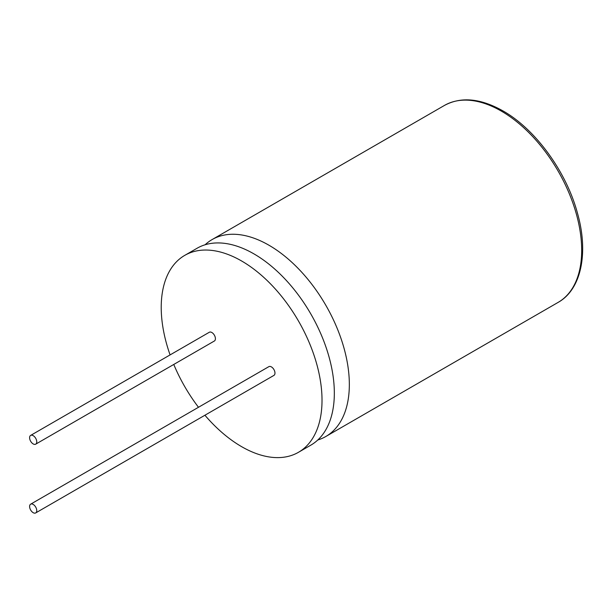 <?xml version="1.0" encoding="UTF-8"?>
<svg xmlns="http://www.w3.org/2000/svg" width="613" height="613" viewBox="0 0 613 613"><rect width="100%" height="100%" fill="white"/><g stroke="black" fill="none" stroke-linecap="round" stroke-linejoin="round"><path stroke-width="0.92" d="M204.918 415.239A113.704 65.645 -120 0 0 241.622 446.662A113.704 65.645 -120 0 0 298.47 452.294L310.783 445.184A113.704 65.645 -120 0 0 328.216 354.076A113.704 65.645 -120 0 0 253.935 253.882A113.704 65.645 -120 0 0 197.087 248.25L184.766 255.36A113.704 65.645 -120 0 0 170.085 354.904M317.795 439.988A113.704 65.645 -120 0 0 325.794 436.517A113.704 65.645 -120 0 0 343.219 345.41A113.704 65.645 -120 0 0 268.938 245.215A113.704 65.645 -120 0 0 212.09 239.583A113.704 65.645 -120 0 0 205.087 244.779M33.179 443.912A5.05 2.919 -120 0 0 35.7 444.164A5.05 2.919 -120 0 0 36.481 440.111A5.05 2.919 -120 0 0 33.179 435.659A5.05 2.919 -120 0 0 30.65 435.406A5.05 2.919 -120 0 0 29.876 439.46A5.05 2.919 -120 0 0 33.179 443.912M35.7 444.164L214.366 341.012A5.05 2.919 -120 0 0 215.14 336.958A5.05 2.919 -120 0 0 211.845 332.507A5.05 2.919 -120 0 0 209.317 332.261L30.65 435.406M33.179 512.683A5.05 2.919 -120 0 0 35.7 512.928A5.05 2.919 -120 0 0 36.481 508.882A5.05 2.919 -120 0 0 33.179 504.43A5.05 2.919 -120 0 0 30.65 504.177A5.05 2.919 -120 0 0 29.876 508.223A5.05 2.919 -120 0 0 33.179 512.683M35.7 512.928L273.927 375.394A5.05 2.919 -120 0 0 274.701 371.348A5.05 2.919 -120 0 0 271.398 366.896A5.05 2.919 -120 0 0 268.869 366.643L30.65 504.177M298.47 452.294A113.704 65.645 -120 0 0 315.902 361.187A113.704 65.645 -120 0 0 241.622 260.992A113.704 65.645 -120 0 0 184.766 255.36M173.77 364.451A113.704 65.645 -120 0 0 198.489 407.277M558.129 302.385A113.704 65.645 -120 0 0 575.561 211.27A113.704 65.645 -120 0 0 501.281 111.076A113.704 65.645 -120 0 0 444.425 105.444C461.03 96.479 480.538 98.302 502.966 110.907C535.379 129.151 566.266 171.556 577.4 212.926C588.863 252.962 581.247 289.566 558.129 302.385L325.794 436.517M212.09 239.583L444.425 105.444"/></g></svg>
